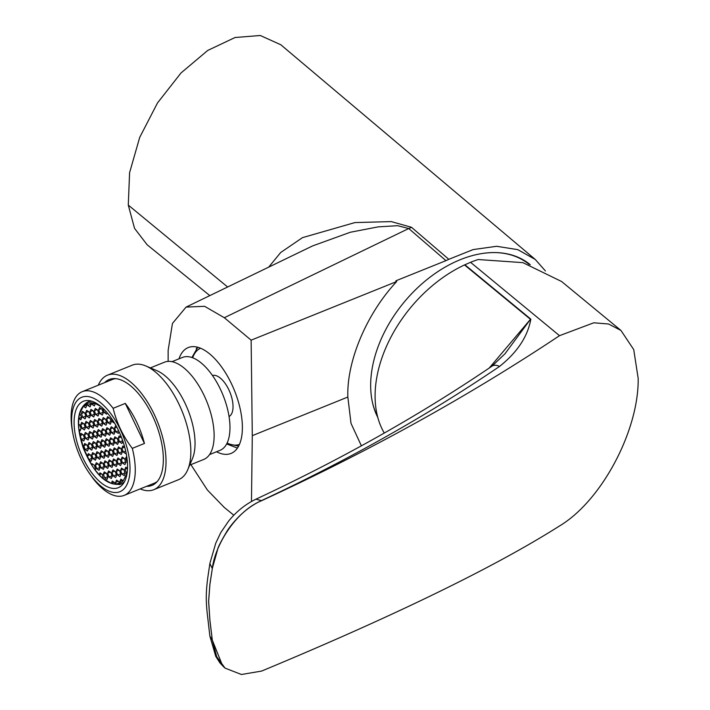 <?xml version="1.0" encoding="UTF-8"?>
<svg xmlns="http://www.w3.org/2000/svg" width="710" height="710" viewBox="0 0 710 710"><rect width="100%" height="100%" fill="white"/><g stroke="black" fill="none" stroke-linecap="round" stroke-linejoin="round"><path stroke-width="1.06" d="M178.973 358.852A57.102 26.74 68 0 1 188.239 347.563A57.102 26.74 68 0 1 209.636 353.882A57.102 26.74 68 0 1 240.335 409.555A57.102 26.74 68 0 1 231.043 453.433A57.102 26.74 68 0 1 216.532 451.755M529.793 264.351A109.535 73.263 -50.5 0 1 530.264 264.75A109.535 73.263 -50.5 0 0 530.059 264.564A109.535 73.263 -50.5 0 0 460.382 259.647A109.535 73.263 -50.5 0 0 377.782 417.4M209.832 295.608L147.156 244.79L134.545 228.371L128.279 205.092L129.593 172.672L139.71 137.376L157.496 102.959L180.979 72.997L207.719 50.446L235.063 37.506L260.277 35.5L280.778 44.739L535.242 259.443L545.431 270.971M224.316 317.716L251.136 340.161L396.695 281.542L395.861 280.823L445.951 260.65L408.738 228.522L397.653 225.691L378.146 226.872L350.332 232.25L312.569 245.926L186.064 307.102L204.578 306.303L224.316 317.716L408.738 228.522A27.965 18.753 130.8 0 0 411.489 227.289L448.818 259.319L445.951 260.65M233.83 515.212L224.316 507.481L207.4 490.024L190.892 464.642M251.473 501.491L252.29 435.665L251.136 340.161M252.29 435.665L347.847 397.041L351.006 423.364L361.39 445.827M396.695 281.542C366.768 313.412 346.551 361.195 347.847 397.041M186.064 307.102L172.45 323.449L168.137 350.367L168.137 361.39M268.7 267.137L280.69 252.511L302.469 237.646L354.902 222.576L391.263 221.6L411.489 227.289M448.818 259.319L473.126 249.583L496.618 246.29L517.785 249.645L535.242 259.443M384.279 433.056A116.529 77.94 -50.5 0 1 375.084 396.047A116.529 77.94 -50.5 0 1 464.509 264.936A13.987 9.354 -50.5 0 1 464.881 264.768L530.832 319.154C527.734 336.558 517.297 352.32 499.538 366.44C427.225 415.536 347.882 460.249 261.52 500.577C248.695 506.514 237.468 516.268 227.821 529.837C221.067 541.135 217.624 547.845 217.5 549.975L212.281 568.55L209.885 563.536L208.012 576.076C205.572 593.249 206.175 601.654 207.063 611.913L209.876 636.133L212.317 640.065L209.911 620.318L208.651 601.299L209.911 584.357L212.317 568.577L209.876 584.33L208.616 601.272L209.876 620.291L212.281 640.038L222.638 665.873M212.317 640.065L216.719 656.697L225.052 668.119L241.436 674.5L261.644 671.065C395.523 615.339 494.817 566.971 559.524 525.968C601.991 500.594 638.982 429.976 638.175 378.386L633.728 349.595L620.957 330.452L608.585 324.008L593.808 322.784L559.524 335.679L470.544 262.31A116.529 77.94 -50.5 0 1 478.176 259.532L522.862 262.638L561.619 281.524L620.726 330.256M499.538 366.44A13.987 8.254 -124.2 0 0 492.03 366.147C420.373 414.8 341.679 459.139 255.955 499.174L261.644 500.683C369.448 451.09 468.742 396.091 559.524 335.679M261.644 500.683C235.498 511.191 214.784 545.875 212.317 568.577M464.881 264.768L470.544 262.31M489.27 368.011L530.459 319.314L464.509 264.936M504.987 353.775L530.459 319.314A13.987 9.354 129.5 0 1 530.832 319.154M492.03 366.147L505.014 353.74M377.578 416.628A109.065 72.953 -50.5 0 1 372.643 403.253M496.84 252.618A109.065 72.953 -50.5 0 1 499.139 252.778A109.065 72.953 -50.5 0 1 529.101 264.377M120.806 486.243A46.611 21.832 68 0 1 118.295 487.699A46.611 21.832 68 0 1 81.783 455.509A46.611 21.832 68 0 1 80.842 402.73A46.611 21.832 68 0 1 83.354 401.274A46.611 21.832 68 0 1 119.866 433.473A46.611 21.832 68 0 1 120.806 486.243M122.661 490.104A50.925 23.847 -112 0 0 120.221 429.399A50.925 23.847 -112 0 0 78.987 398.869A50.925 23.847 -112 0 0 72.961 433.979A50.925 23.847 -112 0 0 88.093 471.413A50.925 23.847 -112 0 0 122.661 490.104M88.093 471.413L93.25 478.744A55.93 26.199 -112 0 0 124.161 495.385A55.93 26.199 -112 0 0 127.179 493.636A55.93 26.199 -112 0 0 132.309 448.365C123.043 436.268 116.653 422.92 113.138 408.312A55.93 26.199 -112 0 0 82.227 391.68A55.93 26.199 -112 0 0 79.209 393.42A55.93 26.199 -112 0 0 72.589 431.991L72.961 433.979M124.161 495.385L154.239 483.226A55.93 26.199 -112 0 0 157.265 481.478A55.93 26.199 -112 0 0 157.354 481.407M115.819 378.661A55.93 26.199 -112 0 0 112.313 379.513L82.227 391.68M113.138 408.312L125.279 403.404A55.93 26.199 68 0 1 144.449 443.457L132.309 448.365M144.449 443.457L125.279 403.404M80.718 429.452L79.023 430.136A43.115 20.191 68 0 1 78.588 424.101L78.801 418.501A43.115 20.191 68 0 1 79.742 413.389L83.407 406.173A43.115 20.191 68 0 1 86.114 404.008L87.108 403.529A43.115 20.191 68 0 1 87.144 403.511A43.115 20.191 68 0 1 90.339 402.818L91.501 402.818A43.115 20.191 68 0 1 95.264 403.564L100.705 406.333M127.25 472.008A43.115 20.191 68 0 1 126.868 473.588L123.203 480.794A43.115 20.191 68 0 1 120.496 482.969L119.502 483.439A43.115 20.191 68 0 1 119.466 483.457A43.115 20.191 68 0 1 117.94 483.927A43.115 20.191 68 0 1 116.271 484.158L119.315 482.924M119.502 483.439L118.845 481.628L116.546 480.093L115.615 482.339L116.271 484.158L115.109 484.149A43.115 20.191 68 0 1 111.346 483.403L114.106 482.294M115.109 484.149L114.541 482.578L112.233 481.043L111.346 483.403L103.385 478.753A43.115 20.191 68 0 1 99.16 474.777L101.468 473.845M103.385 478.753L102.267 474.378L99.959 472.842L99.16 474.777L95.22 470.091A43.115 20.191 68 0 1 91.554 464.766L92.832 464.251M127.534 468.28L125.83 467.144L124.898 469.399L127.525 468.334M81.641 417.356L78.801 418.501L80.789 419.823L81.721 417.578L79.742 413.389M104.104 466.594L101.06 467.828L103.358 469.363L104.29 467.118L102.923 463.328L100.625 461.793L99.693 464.038L101.06 467.828M85.182 427.154L82.138 428.387L84.437 429.923L85.369 427.677L84.002 423.888L81.694 422.352L80.763 424.598L82.138 428.387M85.839 416.113L82.795 417.338L85.093 418.882L86.025 416.628L84.659 412.838L82.36 411.303L81.428 413.557L82.795 417.338M111.044 421.465L108 422.69L110.298 424.234L111.23 421.98L109.864 418.199L107.565 416.655L106.633 418.909L108 422.69M112.065 475.744L109.02 476.978L111.328 478.513L112.251 476.268L110.884 472.478L108.586 470.943L107.654 473.188L109.02 476.978M105.417 444.504L102.373 445.738L104.672 447.273L105.604 445.028L104.237 441.238L101.938 439.703L101.006 441.948L102.373 445.738M88.173 448.303L85.129 449.528L87.436 451.072L88.368 448.818L86.993 445.037L84.694 443.493L83.762 445.747L85.129 449.528M122.005 451.755L118.96 452.989L121.259 454.524L122.191 452.279L120.824 448.489L118.517 446.954L117.594 449.199L118.96 452.989M120.691 473.845L117.647 475.079L119.946 476.614L120.877 474.369L119.511 470.579L117.203 469.044L116.271 471.289L117.647 475.079M92.486 447.353L89.442 448.578L91.741 450.122L92.673 447.868L91.306 444.087L89.007 442.543L88.075 444.797L89.442 448.578M93.143 436.304L90.099 437.537L92.398 439.073L93.329 436.827L91.963 433.038L89.664 431.502L88.732 433.748L90.099 437.537M109.074 454.604L106.03 455.829L108.328 457.373L109.26 455.119L107.893 451.338L105.586 449.794L104.654 452.048L106.03 455.829M94.457 414.214L91.412 415.439L93.72 416.983L94.652 414.729L93.276 410.948L90.978 409.404L90.046 411.658L91.412 415.439M109.73 443.555L106.686 444.788L108.985 446.324L109.917 444.078L108.55 440.289L106.243 438.753L105.32 440.999L106.686 444.788M97.456 435.354L94.412 436.588L96.711 438.123L97.643 435.878L96.276 432.088L93.968 430.553L93.037 432.798L94.412 436.588M123.203 480.794L120.86 479.143L119.928 481.389L120.496 482.969M99.79 467.544L96.746 468.778L99.045 470.313L99.977 468.067L98.61 464.278L96.311 462.742L95.38 464.988L96.746 468.778M125.661 461.855L122.608 463.08L124.916 464.624L125.848 462.37L124.472 458.589L122.173 457.045L121.241 459.299L122.608 463.08M98.113 424.305L95.069 425.538L97.368 427.074L98.299 424.828L96.933 421.039L94.634 419.503L93.702 421.758L95.069 425.538M106.074 433.455L103.03 434.689L105.337 436.224L106.269 433.979L104.894 430.189L102.595 428.654L101.663 430.899L103.03 434.689M106.74 422.414L103.687 423.639L105.994 425.183L106.926 422.929L105.55 419.14L103.252 417.604L102.32 419.858L103.687 423.639M116.378 474.795L113.334 476.028L115.632 477.564L116.564 475.318L115.198 471.529L112.899 469.993L111.967 472.239L113.334 476.028M125.697 451.054L123.274 452.039L125.572 453.575L126.016 452.51M89.495 426.204L86.451 427.438L88.75 428.973L89.682 426.728L88.306 422.938L86.008 421.403L85.076 423.648L86.451 427.438M122.661 440.706L119.617 441.939L121.916 443.475L122.848 441.229L121.481 437.44L119.182 435.904L118.251 438.15L119.617 441.939M117.691 452.705L114.647 453.938L116.946 455.474L117.878 453.22L116.511 449.439L114.212 447.904L113.28 450.149L114.647 453.938M103.083 412.315L100.039 413.548L102.338 415.084L103.269 412.829L101.903 409.049L99.595 407.513L98.663 409.759L100.039 413.548M114.044 442.605L111 443.839L113.298 445.374L114.23 443.129L112.863 439.339L110.556 437.804L109.624 440.049L111 443.839M107.76 476.694L104.707 477.928L107.015 479.463L107.947 477.218L106.571 473.428L104.272 471.893L103.34 474.138L104.707 477.928M91.83 458.394L88.785 459.627L91.084 461.163L92.016 458.917L90.649 455.128L88.351 453.592L87.419 455.847L88.785 459.627M104.76 455.554L101.716 456.778L104.015 458.323L104.947 456.068L103.58 452.288L101.281 450.743L100.35 452.998L101.716 456.778M90.152 415.164L87.108 416.388L89.407 417.933L90.339 415.678L88.972 411.898L86.664 410.353L85.732 412.608L87.108 416.388M114.701 431.556L111.656 432.789L113.955 434.325L114.887 432.079L113.52 428.29L111.213 426.754L110.281 429.009L111.656 432.789M113.387 453.654L110.334 454.888L112.641 456.423L113.573 454.169L112.198 450.389L109.899 448.844L108.967 451.098L110.334 454.888M101.113 445.454L98.06 446.688L100.367 448.223L101.299 445.969L99.924 442.188L97.625 440.653L96.693 442.898L98.06 446.688M96.8 446.404L93.755 447.637L96.054 449.173L96.986 446.918L95.619 443.138L93.312 441.593L92.38 443.848L93.755 447.637M112.721 464.704L109.677 465.929L111.985 467.464L112.917 465.219L111.541 461.429L109.242 459.894L108.311 462.148L109.677 465.929M102.426 423.364L99.382 424.589L101.681 426.133L102.613 423.879L101.246 420.089L98.939 418.554L98.007 420.808L99.382 424.589M118.348 441.655L115.304 442.889L117.612 444.424L118.543 442.179L117.168 438.389L114.869 436.854L113.937 439.099L115.304 442.889M118.623 430.766L115.961 431.84L118.268 433.375L119.005 431.582M88.839 437.253L85.786 438.487L88.093 440.022L89.025 437.777L87.65 433.987L85.351 432.452L84.419 434.697L85.786 438.487M86.496 405.064L83.452 406.298L85.75 407.833L86.682 405.579L86.114 404.008M110.387 432.505L107.343 433.739L109.642 435.274L110.574 433.029L109.207 429.239L106.908 427.704L105.976 429.949L107.343 433.739M84.525 438.203L81.481 439.437L83.78 440.972L84.712 438.718L83.345 434.937L81.038 433.402L80.106 435.647L81.481 439.437M111.133 417.879L112.313 421.749L113.414 421.296M90.809 404.114L87.765 405.348L90.064 406.883L90.995 404.629L90.339 402.818M93.8 425.255L90.756 426.488L93.063 428.023L93.995 425.778L92.619 421.988L90.321 420.453L89.389 422.698L90.756 426.488M117.035 463.754L113.99 464.979L116.289 466.523L117.221 464.269L115.854 460.479L113.556 458.944L112.624 461.198L113.99 464.979M95.22 470.091L95.672 469.017L94.297 465.228L91.998 463.692L91.554 464.766L83.372 447.877L79.023 430.136L80.123 430.872L81.055 428.627L79.689 424.837L78.588 424.101M100.447 456.503L97.403 457.728L99.711 459.272L100.642 457.018L99.267 453.228L96.968 451.693L96.036 453.947L97.403 457.728M121.348 462.805L118.304 464.029L120.602 465.574L121.534 463.319L120.168 459.539L117.86 457.994L116.928 460.249L118.304 464.029M101.77 434.405L98.725 435.638L101.024 437.174L101.956 434.928L100.58 431.139L98.282 429.603L97.35 431.849L98.725 435.638M126.699 456.237L125.555 458.349L126.93 457.79M98.77 413.264L95.726 414.498L98.024 416.033L98.956 413.779L97.589 409.998L95.291 408.454L94.359 410.708L95.726 414.498M108.417 465.645L105.373 466.878L107.671 468.414L108.603 466.168L107.237 462.379L104.929 460.843L103.997 463.089L105.373 466.878M94.625 403.369L92.078 404.398L94.377 405.934L95.264 403.564M124.995 472.896L121.951 474.129L124.259 475.665L125.191 473.419L123.815 469.629L121.516 468.094L120.585 470.339L121.951 474.129M96.143 457.453L93.099 458.678L95.397 460.213L96.329 457.968L94.962 454.178L92.655 452.643L91.723 454.897L93.099 458.678M102.977 408.809L104.352 412.599L106.651 414.134L107.201 412.794M124.765 447.291L122.83 446.004L121.898 448.25L123.274 452.039M116.387 426.382L115.526 425.805L114.594 428.059L115.961 431.84M112.313 421.749L114.621 423.267M91.501 402.818L92.078 404.398M87.188 403.502L87.765 405.348M86.451 404.948L83.452 406.298M124.898 469.399L126.868 473.588M125.555 458.349L127.418 462.467M102.364 462.955L99.693 464.038M83.443 423.515L80.763 424.598M84.1 412.474L81.428 413.557M109.304 417.826L106.633 418.909M110.334 472.106L107.654 473.188M103.687 440.866L101.006 441.948M86.442 444.664L83.762 445.747M120.265 448.116L117.594 449.199M118.952 470.206L116.271 471.289M90.747 443.714L88.075 444.797M91.412 432.665L88.732 433.748M107.334 450.965L104.654 452.048M92.726 410.575L90.046 411.658M107.991 439.916L105.32 440.999M95.717 431.715L93.037 432.798M119.928 481.389L122.608 480.306M98.06 463.905L95.38 464.988M123.922 458.216L121.241 459.299M96.374 420.675L93.702 421.758M104.343 429.816L101.663 430.899M105 418.776L102.32 419.858M114.638 471.156L111.967 472.239M124.578 447.167L121.898 448.25M87.756 422.565L85.076 423.648M120.922 437.067L118.251 438.15M115.961 449.066L113.28 450.149M101.344 408.676L98.663 409.759M112.304 438.966L109.624 440.049M106.021 473.055L103.34 474.138M90.09 454.764L87.419 455.847M103.021 451.915L100.35 452.998M111.301 483.288L113.982 482.205M88.413 411.525L85.732 412.608M112.961 427.926L110.281 429.009M111.647 450.016L108.967 451.098M99.373 441.815L96.693 442.898M95.06 442.765L92.38 443.848M110.991 461.065L108.311 462.148M100.687 419.725L98.007 420.808M116.617 438.017L113.937 439.099M116.804 427.163L114.594 428.059M87.099 433.615L84.419 434.697M108.648 428.867L105.976 429.949M82.786 434.564L80.106 435.647M115.615 482.339L118.295 481.256M92.069 421.616L89.389 422.698M115.295 460.115L112.624 461.198M98.717 452.865L96.036 453.947M119.608 459.166L116.928 460.249M100.03 430.766L97.35 431.849M126.921 462.139L127.374 461.953M97.03 409.626L94.359 410.708M106.677 462.015L103.997 463.089M123.265 469.266L120.585 470.339M94.403 453.814L91.723 454.897M104.352 412.599L106.331 411.791M127.063 472.86L126.265 473.179M146.588 486.323A57.102 26.74 -112 0 0 152.002 485.383A57.102 26.74 -112 0 0 161.303 441.505A57.102 26.74 -112 0 0 130.605 385.832A57.102 26.74 -112 0 0 109.207 379.513A57.102 26.74 -112 0 0 104.663 382.61M154.221 483.235A57.102 26.74 -112 0 0 155.57 483.208M209.548 454.578L220.02 450.353A50.108 23.465 -112 0 0 228.176 411.844A50.108 23.465 -112 0 0 201.241 362.987A50.108 23.465 -112 0 0 182.461 357.441L171.989 361.674M189.685 465.121L203.708 459.459A52.433 24.557 -112 0 0 212.246 419.157A52.433 24.557 -112 0 0 184.059 368.029A52.433 24.557 -112 0 0 164.409 362.224L150.378 367.895M140.198 488.906A61.761 28.924 -112 0 0 153.75 489.705L178.574 479.676A61.761 28.924 -112 0 0 187.76 469.674L192.419 458.687A52.433 24.557 -112 0 0 164.968 375.741A52.433 24.557 -112 0 0 156.821 370.629L145.834 365.969A61.761 28.924 -112 0 0 132.273 365.162L107.458 375.191A61.761 28.924 -112 0 0 98.273 385.193M187.76 469.674A61.761 28.924 -112 0 0 155.419 371.996A61.761 28.924 -112 0 0 145.834 365.969M153.75 489.705A61.761 28.924 -112 0 0 163.806 442.25A61.761 28.924 -112 0 0 130.605 382.024A61.761 28.924 -112 0 0 107.458 375.191M113.28 378.599A57.102 26.74 -112 0 0 112.295 379.522M200.54 348.211A51.892 24.309 -112 0 0 192.65 357.769M191.904 357.503L197.779 347.261M229.055 416.513A22.143 10.366 -112 0 0 232.135 399.224A22.143 10.366 -112 0 0 220.331 378.102A22.143 10.366 -112 0 0 212.476 375.501M196.235 348.841L197.424 347.172M237.415 448.099L226.667 443.936M227.12 443.031A51.892 24.309 -112 0 0 239.43 444.424M238.578 446.182L226.872 443.537M227.635 287L128.279 205.092M255.946 499.192C245.624 504.118 236.536 511.377 228.691 520.989L220.783 532.553L215.742 543.23L209.956 563.136M124.57 481.558A44.277 20.741 68 0 1 120.86 484.149C106.633 486.252 94.084 474.165 83.23 447.886C75.544 424.198 77.017 408.924 87.667 402.046A44.277 20.741 68 0 1 89.238 401.567A44.277 20.741 68 0 1 92.14 401.336M123.735 482.986L120.86 484.149A44.277 20.741 68 0 1 119.289 484.637M209.885 636.16L215.733 656.315L219.851 662.812L224.262 667.444M87.667 402.046L90.552 400.884"/></g></svg>
